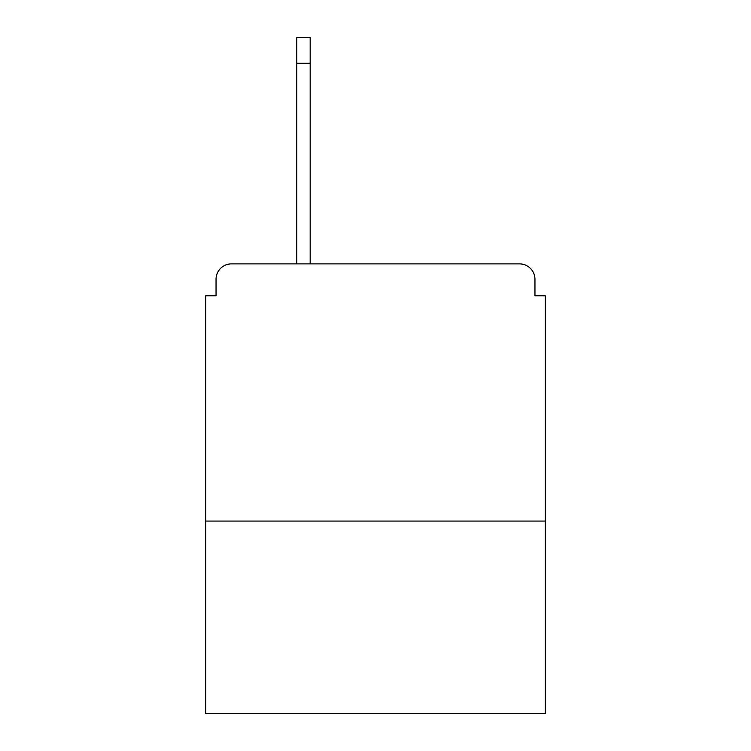 <?xml version="1.0" encoding="UTF-8"?>
<svg xmlns="http://www.w3.org/2000/svg" width="751" height="751" viewBox="0 0 751 751"><rect width="100%" height="100%" fill="white"/><g stroke="black" fill="none" stroke-linecap="round" stroke-linejoin="round"><path stroke-width="1.13" d="M545.245 521.072L545.245 295.772L534.956 295.772L534.956 279.306A15.433 15.433 0 0 0 519.523 263.883L231.477 263.883A15.433 15.433 0 0 0 216.044 279.306L216.044 295.772L205.755 295.772L205.755 713.45L545.245 713.45L545.245 521.072L205.755 521.072M216.044 279.306L216.044 295.772M519.523 263.883L441.344 263.883M296.795 63.272L296.795 37.55L310.172 37.55L310.172 63.272L296.795 63.272L296.795 263.883L231.477 263.883M534.956 295.772L534.956 279.306M310.172 63.272L310.172 263.883"/></g></svg>
